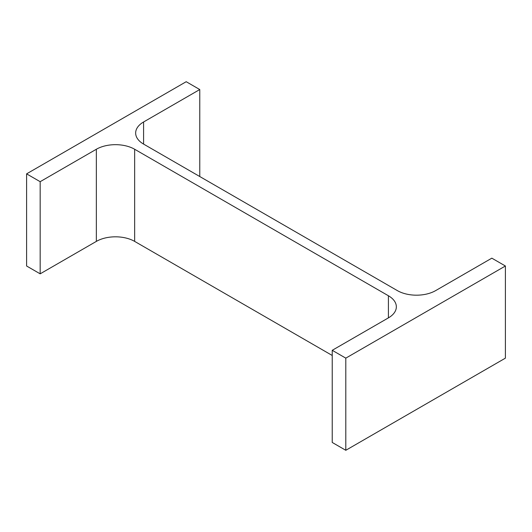 <?xml version="1.0" encoding="UTF-8"?>
<svg xmlns="http://www.w3.org/2000/svg" width="532" height="532" viewBox="0 0 532 532"><rect width="100%" height="100%" fill="white"/><g stroke="black" fill="none" stroke-linecap="round" stroke-linejoin="round"><path stroke-width="0.8" d="M332.234 355.476L134.649 241.395L134.649 149.253L388.413 295.759A27.085 15.634 0 0 1 396.347 306.818A27.085 15.634 0 0 1 388.413 317.877L332.234 350.309L345.8 358.142L505.4 266L491.834 258.166L435.655 290.605A27.085 15.634 0 0 1 397.351 290.605L143.587 144.092L143.587 121.981A27.085 15.634 0 0 0 135.653 133.033A27.085 15.634 0 0 0 143.587 144.092M345.8 358.142L345.8 450.291L332.234 442.458L332.234 350.309M345.8 450.291L505.4 358.142L505.4 266M143.587 121.981L199.766 89.542L186.2 81.709L26.6 173.858L40.166 181.685L96.345 149.253A27.085 15.634 0 0 1 134.649 149.253M199.766 176.524L199.766 89.542M40.166 181.685L40.166 273.834L26.6 266L26.6 173.858M40.166 273.834L96.345 241.395L96.345 149.253M134.649 241.395A27.085 15.634 0 0 0 96.345 241.395M388.413 317.877L388.413 295.759"/></g></svg>
